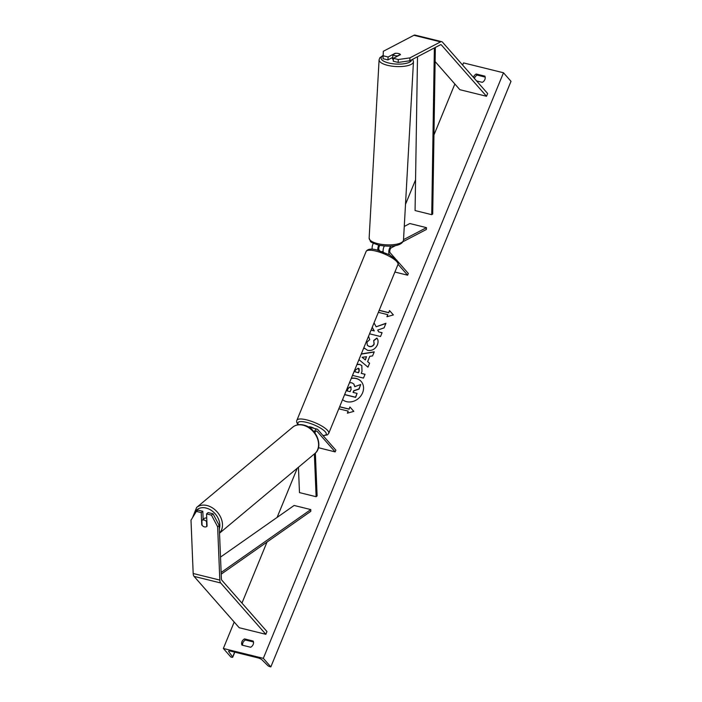 <?xml version="1.0" encoding="UTF-8"?>
<svg xmlns="http://www.w3.org/2000/svg" width="702" height="702" viewBox="0 0 702 702"><rect width="100%" height="100%" fill="white"/><g stroke="black" fill="none" stroke-linecap="round" stroke-linejoin="round"><path stroke-width="1.05" d="M314.373 453.931L316.128 496.718L299.473 492.602L298.438 467.251M318.427 447.692L335.152 451.895L335.863 450.175L317.673 429.484A4.642 2.141 103.9 0 0 317.093 429.115L311.425 427.711A4.642 2.141 103.9 0 0 310.144 428.132M317.093 429.115A4.642 2.141 103.9 0 0 314.233 432.02M335.152 451.895L316.971 431.203A2.711 1.246 103.9 0 0 316.628 430.993A2.711 1.246 103.9 0 0 314.891 432.88M315.356 453.08L317.111 495.893L316.128 496.718M201.237 512.592L196.349 511.389L197.911 510.073L202.808 511.284L201.237 512.592L201.737 524.85A3.87 2.905 -129.9 0 0 204.457 526.877A3.87 2.905 -129.9 0 0 206.8 526.439A3.87 2.905 -129.9 0 0 207.064 526.167L206.564 513.908L211.451 515.119L213.022 513.803L208.134 512.6L206.564 513.908M202.808 511.284L203.141 519.419M213.022 513.803L219.208 525.447L221.393 578.764A3.098 1.43 103.9 0 0 221.832 580.212L266.971 631.554L265.847 634.31L239.198 627.728L194.059 576.386A6.186 2.861 103.9 0 1 193.182 573.499L190.997 520.182L196.349 511.389M219.208 525.447L217.646 526.754L219.823 580.08A6.186 2.861 103.9 0 0 220.7 582.967L265.847 634.31M217.646 526.754L211.451 515.119M395.112 53.58L395.129 53.317A3.87 1.299 -176.8 0 1 398.578 53.563A3.87 1.299 -176.8 0 1 400.456 54.633L393.418 58.31L398.306 59.521L398.148 62.425L409.784 60.784L440.4 44.779A3.098 1.43 -76.1 0 1 440.979 44.682A3.098 1.43 -76.1 0 1 441.365 44.928L486.512 96.271L487.636 93.515L442.497 42.173A6.186 2.861 -76.1 0 0 441.725 41.681A6.186 2.861 -76.1 0 0 440.566 41.866L413.917 35.284A6.186 2.861 -76.1 0 1 415.075 35.1L441.725 41.681M398.148 62.425L393.26 61.223L393.418 58.31M387.925 59.907L388.092 56.994L383.204 55.791L383.301 51.299L383.038 58.696L387.925 59.907L392.743 57.389M409.784 60.784L409.942 57.871L440.566 41.866M435.117 61.557L459.863 89.698L486.512 96.271M383.038 58.696L383.204 55.791M383.301 51.299L413.917 35.284M409.942 57.871L398.306 59.521M388.092 56.994L395.129 53.317M404.264 226.448L409.828 223.534L426.483 227.65L403.527 239.654M389.961 255.089L389.443 254.501A4.642 2.141 -76.1 0 1 388.978 250.184A4.642 2.141 -76.1 0 1 391.225 246.095M383.257 251.983A4.642 2.141 -76.1 0 1 384.389 245.99M395.498 258.863L390.145 252.781A2.711 1.246 -76.1 0 1 389.9 250.166A2.711 1.246 -76.1 0 1 391.277 247.824L395.603 245.56M403.009 241.69L426.377 229.466L426.483 227.65M379.94 245.367A2.711 1.246 103.9 0 0 378.843 247.788A2.711 1.246 103.9 0 0 379.15 250.07L379.764 250.763M372.244 249.192A4.642 2.141 -76.1 0 1 373.376 243.322M394.884 272.043L407.625 275.193L408.336 273.464L397.464 261.1M407.625 275.193L398.052 264.294M378.808 245.13A4.642 2.141 103.9 0 0 377.843 250.202M308.52 427.07A3.87 1.053 22.3 0 1 314.154 428.387M382.055 251.535A3.87 1.053 22.3 0 1 383.222 251.816M203.554 519.068A3.87 2.905 50.1 0 1 203.606 519.024L204.194 518.532A3.87 2.905 50.1 0 1 206.528 518.094A3.87 2.905 50.1 0 1 206.739 518.155M206.844 526.395L206.748 526.474A3.87 2.905 50.1 0 1 204.457 526.877A3.87 2.905 50.1 0 1 202.088 525.324L201.886 520.463A3.87 2.905 50.1 0 1 204.177 520.059A3.87 2.905 50.1 0 1 206.555 521.612L206.871 521.349M206.748 526.474L206.555 521.612M203.606 519.024A3.87 2.905 50.1 0 1 203.65 518.989L201.886 520.463M342.558 399.64A13.048 11.021 -41.3 0 0 362.583 392.822A13.048 11.021 -41.3 0 0 361.153 381.432A13.048 11.021 -41.3 0 0 351.325 378.273M263.32 658.344L223.35 648.481L230.87 657.037L231.721 657.239A1.737 0.474 -157.7 0 0 232.722 657.204A1.737 0.474 -157.7 0 0 232.652 656.967L228.782 651.675A3.484 0.948 22.3 0 1 228.65 651.21A3.484 0.948 22.3 0 1 230.642 651.131L257.95 657.871A3.484 0.948 22.3 0 1 262.065 659.889L267.936 665.68A1.737 0.474 -157.7 0 0 269.998 666.689L270.84 666.9L263.32 658.344L503.483 72.771L463.513 62.908L462.627 65.067M454.861 84.003L433.959 134.959M415.566 179.817L405.502 204.361M297.279 468.216L277.115 517.4M267.006 542.041L241.962 603.106M234.196 622.042L223.35 648.481M368.55 336.258L369.726 339.584L366.935 342.207L367.357 345.349L369.147 346.376C371.384 346.788 373.016 345.981 374.052 343.971L373.71 340.461L376.869 338.074C378.264 339.689 378.431 341.971 377.369 344.919C375.289 349.175 372.016 350.982 367.567 350.324L363.838 347.744M357.037 364.338L359.643 364.338L361.802 365.567L362.004 371.446L361.232 373.332L365.04 374.271L363.469 378.097L352.501 375.386M369.55 333.819L380.519 336.53L382.081 332.713L378.641 331.862L377.711 330.089L384.082 327.852L385.96 323.262L376.149 326.781L374.043 322.876M372.218 327.325L374.166 330.756L371.112 330.001M241.971 645.112L250.632 647.244A4.835 4.08 -41.3 0 0 253.176 644.462A4.835 4.08 -41.3 0 0 253.176 641.049L244.515 638.908A4.835 4.08 -41.3 0 0 241.971 645.112M473.455 77.387A4.835 4.08 138.7 0 1 476.202 74.008L484.863 76.141A4.835 4.08 138.7 0 1 484.863 79.554A4.835 4.08 138.7 0 1 482.318 82.345L476.561 80.923M347.595 413.118L348.21 411.118L347.367 413.18L353.826 411.363L349.912 406.984L349.061 409.047L339.654 406.73M348.21 411.118L338.803 408.792M379.159 310.389L388.75 312.759L389.461 310.538L393.383 314.917L386.925 316.734L387.767 314.671L378.36 312.346M388.618 312.601L379.203 310.275M361.302 353.922L374.236 351.842L372.569 355.905L369.796 356.318L367.611 361.662L369.577 363.215L367.962 367.155L358.959 359.652M253.475 641.97L245.472 639.996A4.835 4.08 -41.3 0 0 242.638 645.27M474.412 78.475A4.835 4.08 138.7 0 1 477.158 75.096L485.161 77.071M503.483 72.771L511.003 81.327L270.84 666.9M245.472 639.996L244.515 638.908M477.158 75.096L476.202 74.008M361.214 381.511A13.048 11.021 -41.3 0 0 351.237 378.466M353.878 384.047L354.843 386.609M353.211 392.436L353.852 390.874L359.038 389.092L360.714 384.512L358.906 388.934L353.72 390.716L353.036 392.392L357.072 393.392L355.502 397.218L344.647 394.533M357.072 393.392L355.642 397.376L344.603 394.647M349.491 382.73L351.772 382.809L353.808 383.968L354.712 386.662L360.714 384.512M353.826 411.363L350.044 407.134L349.061 409.047M349.201 409.205L339.601 406.835M387.144 316.672L387.767 314.671M388.75 312.759L389.461 310.538M389.601 310.688L393.383 314.917M385.863 323.499L376.149 326.781M382.037 332.818L378.641 331.862M372.235 327.272L374.166 330.756M374.306 330.914L371.068 330.115M356.941 364.566L359.74 364.478L361.872 365.645M364.996 374.385L361.232 373.332M354.817 371.753L358.336 372.622L359.082 370.814L358.248 368.199L355.554 369.963L354.817 371.753L358.476 372.78L359.222 370.963L359.073 368.717M359.143 368.787L358.248 368.199M364.435 348.525L363.855 347.701M367.427 345.419L369.278 346.534C371.525 346.937 373.157 346.139 374.192 344.12L373.71 340.461M373.85 340.61L376.983 338.241M369.559 363.25L367.611 361.662M361.223 354.115L374.166 352.027M362.1 357.309L365.373 359.942L366.497 356.713L362.1 357.309L365.233 359.784L366.497 356.713M351.193 387.188L350.386 386.697L347.955 388.382L346.928 390.882L350.131 391.672L351.167 389.154L350.43 386.705L351.132 387.109M350.561 386.863L348.095 388.539L347.113 390.926M392.637 57.441A3.87 1.299 3.2 0 0 392.576 57.643L392.515 58.731A3.87 1.299 3.2 0 0 393.348 59.609M398.578 53.563A3.87 1.299 3.2 0 0 395.691 53.282L392.892 54.738A3.87 1.299 3.2 0 0 394.664 55.607A3.87 1.299 3.2 0 0 397.56 55.888L400.351 54.431A3.87 1.299 3.2 0 0 398.578 53.563M392.892 54.738L392.708 58.012A3.87 1.299 3.2 0 1 392.576 57.643M221.209 574.166L310.775 511.337L310.775 509.582L294.129 505.466L220.507 557.098M221.139 572.455L310.775 509.582M435.345 47.42L432.713 214.022L431.73 214.672L415.075 210.556L417.506 56.748M434.362 47.929L431.73 214.672M316.971 431.203L316.225 431.019M220.7 582.967L194.059 576.386M219.823 580.08L193.182 573.499M441.365 44.928L440.523 44.717M389.443 254.501L388.311 254.221M322.955 435.486A15.277 4.142 -157.7 0 0 325.254 431.791A15.277 4.142 -157.7 0 0 307.344 422.56A15.277 4.142 -157.7 0 0 298.482 424.71M298.201 424.85C296.727 423.034 296.288 421.516 296.885 420.287A17.208 4.668 22.3 0 1 310.582 421.016A17.208 4.668 22.3 0 1 327.632 430.475A17.208 4.668 22.3 0 1 328.729 433.345L397.955 264.566A17.208 4.668 -157.7 0 0 396.849 261.697A17.208 4.668 -157.7 0 0 379.8 252.237A17.208 4.668 -157.7 0 0 366.102 251.5C367.646 248.947 371.261 248.438 376.956 249.982L389.47 254.826L396.639 260.003C398.104 261.811 398.543 263.329 397.955 264.566M219.349 528.773A15.277 11.469 -129.9 0 0 206.125 508.046A15.277 11.469 -129.9 0 0 193.638 515.838M192.567 517.593L196.613 507.476A17.208 12.917 50.1 0 1 207.029 505.528A17.208 12.917 50.1 0 1 220.779 517.497A17.208 12.917 50.1 0 1 219.524 533.108M219.524 533.187L314.786 453.589A17.208 12.917 -129.9 0 0 317.172 437.872A17.208 12.917 -129.9 0 0 303.132 425.228A17.208 12.917 -129.9 0 0 292.716 427.176L196.613 507.476M229.071 650.965L228.782 651.675M234.643 652.114L232.652 656.967M411.635 59.819A15.277 5.125 -176.8 0 1 388.654 62.987A15.277 5.125 -176.8 0 1 383.099 55.765M379.089 59.81A17.208 5.765 3.2 0 0 387.574 65.321A17.208 5.765 3.2 0 0 413.46 61.732L403.51 240.014A17.208 5.765 -176.8 0 1 377.623 243.612A17.208 5.765 -176.8 0 1 369.138 238.101L379.089 59.81L379.826 57.766L383.108 55.397M296.885 420.287L366.102 251.5M323.131 435.688L327.43 434.863L328.729 433.345M292.716 427.176C295.779 424.754 299.429 424.052 303.668 425.052C316.146 427.518 324.096 446.516 314.786 453.589M232.722 657.204L234.793 652.149M403.51 240.014C402.351 246.735 388.013 247.209 378.132 244.972C372.595 243.024 370.033 241.804 370.454 241.304L369.138 238.101M412.723 59.249L413.46 61.732"/></g></svg>
